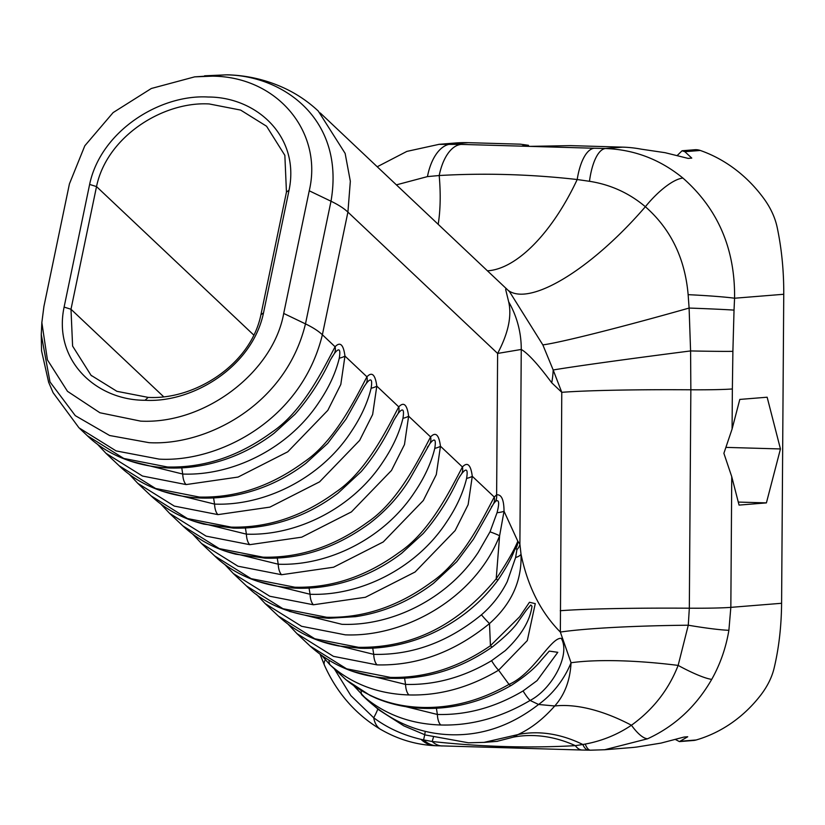 <?xml version="1.0" encoding="UTF-8"?>
<svg xmlns="http://www.w3.org/2000/svg" width="825" height="825" viewBox="0 0 825 825"><rect width="100%" height="100%" fill="white"/><g stroke="black" fill="none" stroke-linecap="round" stroke-linejoin="round"><path stroke-width="1.24" d="M677.304 155.42L682.089 150.758L694.743 149.737A16.593 14.829 85.4 0 1 700.281 150.459A146.046 130.474 85.4 0 1 764.682 199.722C771.055 208.777 775.252 218.13 777.263 227.782C781.708 249.057 783.863 271.219 783.75 294.267L781.595 603.281C781.388 626.319 778.924 647.831 774.19 667.837C772.056 676.913 767.735 685.781 761.238 694.454A146.046 130.474 85.4 0 1 696.166 739.984A16.593 14.829 85.4 0 1 693.516 740.468L679.418 741.603L675.541 739.561M688.143 294.669A46.468 2.114 3 0 1 734.57 298.227C735.199 248.985 717.987 208.931 682.925 178.076C660.052 159.39 634.208 149.542 605.385 148.521A46.468 16.603 91.4 0 0 589.473 181.294C610.562 184.604 629.186 193.081 645.367 206.724C670.725 228.989 684.987 258.308 688.143 294.669L689.102 308.055A146.046 5.486 -15.7 0 1 542.84 344.891L553.183 369.982A146.046 2.197 -7.3 0 1 690.587 350.934A46.468 0.815 1.2 0 0 732.889 351.337L734.033 310.118A46.468 0.732 -177.9 0 0 689.102 308.055L690.587 350.934L690.855 389.792L689.329 608.2L688.277 625.216L678.14 665.404C668.652 689.721 653.08 709.665 631.434 725.247A46.468 14.046 66.2 0 0 647.594 738.777L604.663 749.75L631.156 747.615A146.046 130.474 -94.6 0 0 637.034 746.996L660.949 743.108L684.069 737.045L687.73 736.756L679.418 741.603M647.594 738.777C674.768 726.258 696.145 706.458 711.717 679.387C720.246 664.177 725.959 647.811 728.887 630.29L730.837 607.365L731.744 476.685L723.886 453.307L732.084 429.041L739.798 399.424L767.147 397.217L780.45 448.955L766.404 502.889L739.056 505.096L731.744 476.685M260.917 314.748C250.748 364.836 194.401 400.063 148.18 397.392L116.913 391.318L91.008 375.262L72.6 346.077L70.991 309.251L96.525 186.594C106.827 136.445 163.257 101.217 209.261 103.96L240.622 110.076L266.568 126.235L284.852 155.347L286.45 192.091L260.917 314.748L263.515 312.861L289.049 190.204C300.197 136.589 256.616 96.938 208.137 97.02C160.267 94.143 100.805 130.824 89.626 184.429L64.102 307.086C52.893 360.556 96.432 400.393 145.014 400.269C193.112 403.095 252.481 366.393 263.515 312.861M212.479 76.158L194.659 76.859L151.346 88.481L113.118 112.592L84.81 145.788L69.434 183.851L43.911 306.508L41.848 322.575L47.438 359.896L67.485 391.328L99.918 412.758L140.673 421.132C205.642 424.411 273.374 371.621 283.707 313.438L309.241 190.792C323.101 132.712 278.025 76.653 212.479 76.158M319.089 402.074C288.234 449.161 231.804 475.973 182.737 474.045L130.102 461.072M201.444 543.438L237.961 566.197L281.603 574.726L333.568 567.218L383.254 541.953L423.318 500.507L436.301 474.612L440.457 446.232C438.931 434.672 435.641 431.568 430.588 436.92C417.77 461.299 397.722 502.002 367.393 522.338C334.342 546.48 299.547 558.092 263 557.164L219.295 548.615L182.841 525.886L169.61 513.387L206.126 536.137L249.779 544.675L301.733 537.168L351.419 511.902L391.483 470.456L404.477 444.562L408.623 416.182C407.096 404.621 403.807 401.517 398.764 406.869C385.935 431.248 365.898 471.952 335.558 492.288C302.517 516.429 267.723 528.041 231.175 527.113L187.471 518.554L151.006 495.825L137.775 483.337L174.302 506.086L217.944 514.625L269.909 507.117L319.584 481.852L359.648 440.395L372.642 414.511L376.798 386.131C375.262 374.571 371.972 371.467 366.929 376.808C354.1 401.198 334.063 441.901 303.724 462.227C270.683 486.379 235.888 497.98 199.341 497.052L155.636 488.503L119.182 465.774L105.951 453.286L142.477 476.035L186.12 484.574L238.074 477.067L287.76 451.801L327.824 410.345L340.808 384.45L344.963 356.07A13.272 3.486 173.8 0 1 339.271 358.205C335.775 372.714 329.051 387.327 319.11 402.043M87.12 435.507C104.651 452.677 132.959 466.641 169.682 468.002C187.512 468.507 205.363 465.857 223.235 460.051C241.364 454.152 258.318 445.222 274.075 433.269L295.02 414.253C309.241 398.021 321.018 379.912 330.361 359.906L334.342 353.554A13.272 10.333 -140 0 0 335.094 346.758C322.276 371.147 302.239 411.84 271.899 432.176C238.858 456.318 204.053 467.93 167.506 467.002L123.802 458.452L87.347 435.724L79.839 428.639M363.722 387.245L366.176 383.604A13.272 10.333 -140 0 0 366.929 376.808L344.963 356.07C343.437 344.51 340.147 341.406 335.094 346.758L322.379 334.754L347.913 212.097L497.619 353.44L521.256 349.46C527.959 353.306 538.117 364.423 551.729 382.79L561.773 392.318L560.35 632.063C540.808 612.346 527.701 586.379 521.018 554.183A13.272 4.857 176.4 0 1 515.604 557.545L507.231 581.646C500.858 594.351 492.267 605.416 481.429 614.821C448.13 642.067 412.232 655.246 373.725 654.359L320.946 641.324M334.342 353.554C339.137 347.418 340.787 348.975 339.271 358.205M328.958 618.276A13.272 5.94 -88.3 0 1 328.835 618.276L355.616 616.657C383.543 612.49 409.499 601.384 433.496 583.327L456.73 561.712L473.457 539.179L493.494 503.817A13.272 10.333 -140 0 0 494.257 497.021C481.429 521.41 461.392 562.114 431.052 582.44C398.011 606.592 363.217 618.193 326.669 617.265L282.965 608.716L246.5 585.987L233.269 573.499L269.785 596.248L313.438 604.777L365.403 597.279L415.078 572.003L455.142 530.558L468.136 504.663L472.282 476.283C470.755 464.722 467.466 461.618 462.423 466.971C449.594 491.36 429.557 532.053 399.218 552.389C366.176 576.531 331.382 588.143 294.834 587.214L251.13 578.665L214.675 555.937L201.434 543.448M350.924 432.125C320.059 479.212 263.639 506.024 214.572 504.096L161.927 491.123M233.465 528.113A13.272 5.94 -88.3 0 1 233.341 528.113C251.017 528.608 268.723 526.01 286.44 520.307C304.941 514.346 322.214 505.23 338.24 492.979L361.185 471.611C373.189 457.669 384.141 440.468 394.02 420.007L398.001 413.655A13.272 10.333 -140 0 0 398.764 406.869L376.798 386.131A13.272 3.486 173.8 0 1 371.106 388.255C367.599 402.775 360.886 417.388 350.934 432.094M366.176 383.604C370.972 377.479 372.622 379.026 371.106 388.255M265.299 558.164A13.272 5.94 -88.3 0 1 265.176 558.164C301.785 559.226 336.775 547.491 370.136 522.978C386.306 510.427 399.527 495.794 409.788 479.077L429.835 443.706A13.272 10.333 -140 0 0 430.588 436.92L408.623 416.182A13.272 3.486 173.8 0 1 402.94 418.316C399.434 432.826 392.71 447.439 382.769 462.155C351.893 509.262 295.463 536.075 246.407 534.146L193.762 521.173M398.001 413.655C402.806 407.529 404.446 409.076 402.94 418.316M414.583 492.226C383.728 539.323 327.298 566.136 278.231 564.207L225.586 551.234M459.968 476.2L461.67 473.767A13.272 10.333 -140 0 0 462.423 466.971L440.457 446.232A13.272 3.486 173.8 0 1 434.765 448.367C431.269 462.877 424.545 477.489 414.604 492.205M429.835 443.706C434.631 437.58 436.281 439.127 434.765 448.367M493.494 503.817L495.681 501.218A13.272 11.395 -121.6 0 0 496.629 494.845L494.257 497.021L472.282 476.283A13.272 3.486 173.8 0 1 466.599 478.418C463.093 492.927 456.38 507.54 446.428 522.256C415.552 569.374 359.133 596.186 310.066 594.258L257.421 581.285M461.67 473.767C466.465 467.631 468.105 469.188 466.599 478.418M361.092 648.306A13.272 5.94 -88.3 0 1 360.628 648.326A13.272 5.94 -88.3 0 1 358.493 647.316L314.789 638.767L278.334 616.038L265.145 603.591L301.589 626.288L345.273 634.837C403.198 637.385 474.406 599.61 499.599 535.786A13.272 1.31 -161.1 0 0 490.019 531.836L478.263 552.317C447.263 599.548 390.833 626.247 341.901 624.308L289.255 611.335M515.202 549.13L515.986 548.099A13.272 12.829 -120.5 0 0 517.822 541.221C514.027 550.461 506.818 562.98 496.207 578.789L499.599 535.786L504.034 511.263C503.941 499.692 501.466 494.227 496.629 494.845L497.619 353.44C508.262 333.31 511.943 316.109 508.674 301.837A92.936 91.245 74.4 0 1 521.256 349.46L519.894 544.118L517.822 541.221L504.034 511.263A13.272 2.176 -2.5 0 1 497.032 512.727L490.019 531.836M495.681 501.218C499.104 499.207 499.558 503.044 497.032 512.727M372.735 648.141L373.725 654.359A13.272 5.94 91.7 0 0 377.097 664.888C417.151 665.847 454.616 652.07 489.503 623.566A13.272 0.907 -130.7 0 1 481.429 614.821M489.503 623.566C511.5 603.952 521.998 580.821 521.018 554.183L519.894 544.118A13.272 10.127 -11.8 0 1 516.914 549.646L515.604 557.545M497.547 580.614A13.272 1.073 -143.6 0 0 497.63 580.573A13.272 1.073 -143.6 0 0 496.207 578.789C457.865 625.288 411.964 648.13 358.493 647.316M515.986 548.099L516.914 549.646M489.503 623.576L490.432 645.717C458.494 667.714 425.123 678.263 390.328 677.377L346.624 668.817L310.159 646.088L296.938 633.61L333.413 656.339L377.097 664.888M366.331 699.126A79.664 70.806 -46.6 0 0 366.599 699.383A79.664 70.806 -46.6 0 0 366.733 699.507C391.741 722.081 419.853 733.837 451.1 734.755C482.223 735.642 511.376 725.546 538.57 704.478L554.74 705.983C543.139 719.132 530.846 728.681 517.832 734.632L513.397 737.127L496.97 741.355M353.977 685.946L366.785 699.559L361.474 694.526M322.028 655.813L329.732 664.548L345.902 679.656L329.711 664.548M404.59 678.202L405.56 684.42A13.272 5.94 91.7 0 0 408.932 694.939C439.539 695.774 469.435 687.514 498.62 670.178A13.272 2.289 -121.4 0 1 491.576 660.691C463.65 677.294 434.971 685.193 405.56 684.42L352.873 671.426M329.113 660.454A13.272 7.394 132 0 0 330.567 665.321C352.234 684.131 378.355 694 408.932 694.939M492.463 646.903A13.272 1.702 -125.6 0 1 492.442 646.924A13.272 1.702 -125.6 0 1 490.432 645.717L519.688 616.739L529.454 602.271L535.27 603.632L527.299 640.592L498.62 670.178M530.784 604.962L531.991 606.231C530.032 620.874 521.122 635.673 505.271 650.626L491.576 660.691M526.133 610.438L530.784 604.952M728.887 630.29A46.468 3.31 -170.3 0 1 688.277 625.216A146.046 10.756 -0.5 0 0 560.35 632.063L571.055 662.753A79.664 64.278 122.7 0 1 538.57 704.478L530.114 700.446C551.822 689.226 570.828 654.813 561.289 638.364C550.976 636.993 533.259 674.118 509.004 684.368C480.635 700.549 451.688 708.232 422.153 707.427C392.71 706.551 367.29 697.29 345.892 679.656A13.272 7.373 -49.5 0 0 346.036 679.779L343.932 677.892M498.609 670.199L509.004 684.379A13.272 2.454 -120.4 0 0 511.17 685.482A13.272 2.454 -120.4 0 1 511.18 685.472C524.865 676.603 534.817 668.281 541.025 660.495L549.244 651.1L557.793 652.317L537.065 680.625L523.081 690.938C495.248 707.407 466.682 715.244 437.384 714.471L384.625 701.436M436.394 708.252L437.384 714.471A13.272 5.94 91.7 0 0 440.767 724.989C471.25 725.825 501.033 717.637 530.114 700.435A13.272 2.31 -121.3 0 1 523.081 690.938M361.195 690.649A13.272 7.384 131.8 0 0 362.639 695.588C384.275 714.254 410.314 724.061 440.767 724.989M377.809 709.057A146.046 18.893 -46.8 0 1 373.704 717.781L350.831 695.588L334.383 668.931M425.081 732.507A146.046 5.899 -70.6 0 1 423.576 739.891L420.977 739.334C403.177 735.168 387.42 727.99 373.704 717.781A46.468 23.564 120 0 0 380.872 729.548A46.468 23.564 120 0 0 380.944 729.589A46.468 23.564 120 0 0 381.758 730.012M682.089 150.758L684.853 151.697L691.773 158.101L688.102 158.39L665.063 152.687L641.211 149.16A146.046 130.474 -94.6 0 0 622.597 147.139L570.498 145.623L530.073 146.365L522.4 145.891L528.454 145.293L528.443 146.334M711.717 679.387A46.468 7.662 30.1 0 1 678.14 665.404A146.046 30.484 8.1 0 0 571.055 662.753C570.127 680.377 564.692 694.784 554.74 705.983A146.046 75.333 41.5 0 1 631.434 725.247C617.451 734.642 602.044 740.922 585.214 744.078A46.468 10.921 91 0 0 590.483 750.193L582.213 750.028A46.468 16.82 -88.6 0 1 575.314 745.645C529.423 748.244 481.707 746.873 432.166 741.51L423.576 739.891A46.468 28.597 92.4 0 0 436.673 745.769A46.468 28.597 92.4 0 0 436.868 745.769M585.214 744.078L582.811 744.501A46.468 12.148 91.1 0 0 588.472 750.162M366.754 699.528L379.015 710.005L403.817 725.856L425.349 734.972L468.476 742.799L484.069 742.376L517.832 734.611A146.046 107.663 64.9 0 1 582.811 744.501L575.314 745.645A146.046 113.984 69.1 0 0 513.397 737.127M396.392 184.862L427.453 176.602L439.199 175.529C484.512 172.92 530.516 174.25 577.201 179.53L589.473 181.294M487.431 270.817A146.046 66.681 -69.7 0 0 577.201 179.53A46.468 17.954 -88.5 0 1 594.175 148.242L461.371 144.406A46.468 23.512 91.9 0 0 439.199 175.529A146.046 58.492 -106.4 0 1 438.188 224.318M780.45 448.955L726.248 447.387M766.404 502.889L738.282 502.074M427.453 176.602A46.468 24.76 -88 0 1 451.069 144.055L468.291 142.673L520.389 144.179L528.454 145.293M468.291 142.673A146.046 130.474 -94.6 0 0 455.544 142.993L438.725 144.354L461.371 144.406M435.218 745.707A46.468 29.576 -87.5 0 1 435.012 745.697A46.468 29.576 -87.5 0 1 420.977 739.334M433.383 737.437A146.046 0.949 -74.5 0 0 432.166 741.51A46.468 24.564 92 0 0 442.148 745.975A46.468 24.564 92 0 0 442.282 745.975M204.579 75.807L227.257 74.807C246.634 75.353 265.052 79.53 282.511 87.306C295.732 93.204 307.653 101.114 318.254 111.035L345.139 153.409L350.336 181.263L347.913 212.097A66.382 21.976 -168.2 0 0 331 201.228C345.355 118.305 281.995 74.992 225.565 74.858L194.659 76.859M41.405 331.815L41.25 334.465L49.995 381.934L75.281 415.645L109.632 435.507L149.016 442.664C204.827 445.923 285.388 406.539 305.477 323.885L283.707 313.438M682.925 178.076A46.468 15.355 -50.2 0 0 645.367 206.724A146.046 48.067 -48.3 0 1 508.118 290.317M509.623 291.823L542.84 344.891M732.084 429.041L732.363 388.957A46.468 2.042 0.4 0 1 690.855 389.792A146.046 6.404 0.4 0 0 561.773 392.318L553.183 369.982A92.936 79.004 133.9 0 1 551.729 382.79M509.644 291.802L505.972 288.276L505.684 289.575L508.674 301.837M696.166 739.984L680.738 741.221M781.595 603.281L730.837 607.365A46.468 2.042 0.4 0 1 689.329 608.2A146.046 6.404 0.4 0 0 560.247 610.727M64.102 307.086L70.991 309.251L163.618 396.712M145.014 400.269L148.18 397.392M253.883 335.167L96.525 186.594L89.626 184.429M289.049 190.204L286.45 192.091M181.758 467.868L182.737 474.045A13.272 5.94 91.7 0 0 186.12 484.574M169.806 468.012A13.272 5.94 -88.3 0 1 169.682 468.012A13.272 5.94 -88.3 0 1 167.506 467.002M309.241 190.792L331 201.228L305.477 323.885A66.382 21.976 11.8 0 1 322.379 334.754C301.115 421.771 217.006 462.505 159.163 459.123L116.108 450.914L78.994 427.845L53.099 392.69L48.634 382.253L41.549 350.821L41.25 334.465M213.572 497.918L214.572 504.096A13.272 5.94 91.7 0 0 217.944 514.625M201.64 498.063A13.272 5.94 -88.3 0 1 201.517 498.063A13.272 5.94 -88.3 0 1 199.341 497.052M245.407 527.969L246.407 534.146A13.272 5.94 91.7 0 0 249.779 544.675M150.841 495.67C165.784 509.603 183.47 519.09 203.888 524.133L233.341 528.113A13.272 5.94 -88.3 0 1 231.175 527.113M277.241 558.02L278.231 564.207A13.272 5.94 91.7 0 0 281.603 574.726M182.676 525.731C197.629 539.663 215.315 549.151 235.733 554.194L265.176 558.164A13.272 5.94 -88.3 0 1 263 557.164M309.066 588.081L310.066 594.258A13.272 5.94 91.7 0 0 313.438 604.777M297.124 588.225A13.272 5.94 -88.3 0 1 297.01 588.225A13.272 5.94 -88.3 0 1 294.834 587.214M246.345 585.843C265.289 604.962 292.782 615.78 328.835 618.276A13.272 5.94 -88.3 0 1 326.669 617.265M288.173 624.288L296.938 633.6M392.927 678.356A13.272 5.94 -88.3 0 1 392.504 678.377A13.272 5.94 -88.3 0 1 392.463 678.377A13.272 5.94 -88.3 0 1 390.328 677.377M424.762 708.407A13.272 5.94 -88.3 0 1 424.287 708.428A13.272 5.94 -88.3 0 1 422.153 707.427M684.853 151.697L700.281 150.459M732.363 388.957L732.889 351.337M622.597 147.139L605.385 148.521L594.175 148.242M734.033 310.118L734.57 298.227L783.75 294.267M325.267 659.876A46.468 12.849 156.2 0 0 324.411 665.156L320.141 654.452M91.008 375.262L91.647 375.86M106.033 453.358L97.226 444.005M137.858 483.409L129.051 474.055M118.965 465.568C136.496 482.738 164.804 496.702 201.517 498.063C219.368 498.558 237.229 495.907 255.121 490.091C273.25 484.182 290.204 475.241 305.951 463.279L327.7 443.396L346.129 418.976L364.464 386.059M169.692 513.459L160.885 504.116M201.517 543.5L192.72 534.167M233.341 573.55L224.544 564.217M214.49 555.761C232.042 572.932 260.339 586.864 297.01 588.215C314.614 588.71 332.248 586.132 349.913 580.48C368.414 574.53 385.688 565.445 401.734 553.214L423.215 533.528C436.673 518.069 448.161 500.27 457.679 480.119L459.958 476.221M265.145 603.591L256.369 594.258M278.314 616.017C295.154 631.579 315.274 641.561 338.683 645.944L360.628 648.295C377.633 648.759 394.69 646.367 411.788 641.107C430.702 635.25 448.377 626.123 464.795 613.728C477.283 604.23 488.214 593.175 497.599 580.553M515.14 549.213L515.223 549.089C513.944 549.935 513.748 556.658 497.63 580.573M310.138 646.068C333.166 666.765 360.628 677.531 392.504 678.377M392.463 678.346C427.628 679.15 460.958 668.663 492.422 646.893C505.808 636.271 514.614 627.536 518.853 620.74L526.597 609.799M511.16 685.441C483.13 701.487 454.173 709.139 424.287 708.397C407.21 707.902 391.112 704.488 376.025 698.177L370.26 695.558L346.036 679.779M604.766 749.739L590.494 750.193M377.221 166.763L406.869 151.398L439.055 144.344M582.213 750.028L435.012 745.697C416.048 744.758 398.032 739.386 380.964 729.558M380.872 729.548C355.74 714.533 336.92 693.062 324.411 665.156M41.302 334.156L41.848 322.575M484.069 742.397L497.454 741.324M395.979 416.604L396.351 416.048M331.897 357.194L332.671 356.008M427.391 447.346L428.165 446.17M459.226 477.397L459.999 476.221M491.473 506.756L491.844 506.21M549.264 651.121L547.913 652.606M505.673 288.038L320.213 112.942"/></g></svg>
